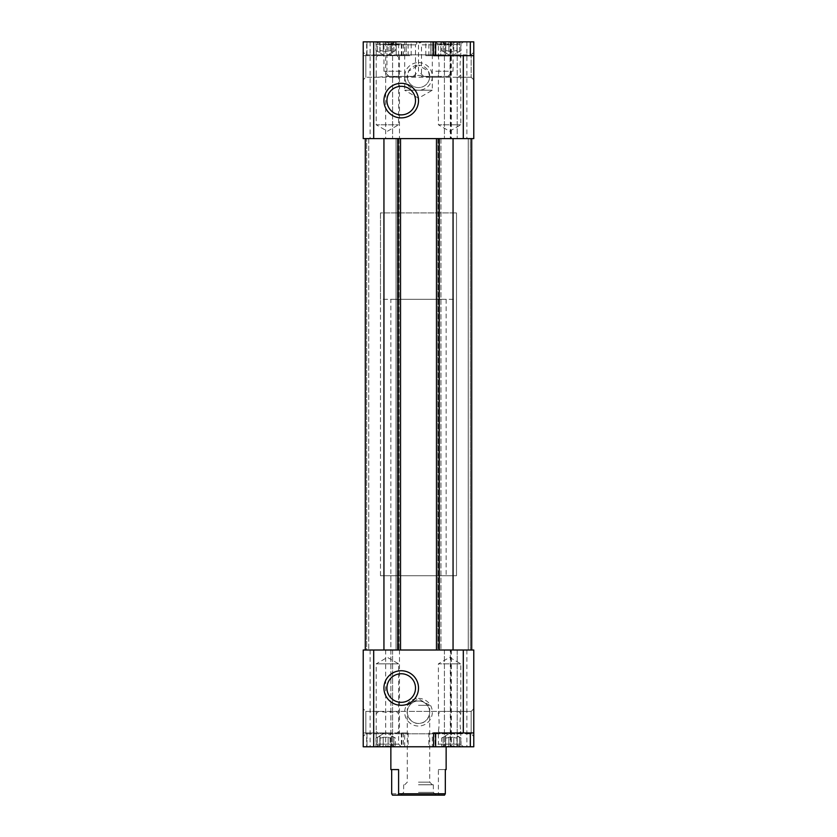 <?xml version="1.0" encoding="UTF-8"?>
<svg xmlns="http://www.w3.org/2000/svg" width="837" height="837" viewBox="0 0 837 837"><rect width="100%" height="100%" fill="white"/><g stroke="black" fill="none" stroke-linecap="round" stroke-linejoin="round"><path stroke-width="0.63" stroke-dasharray="4.18 3.14" d="M377.487 51.36C379.506 52.428 380.322 52.428 379.946 51.36L379.946 51.36C380.082 50.408 381.159 50.408 383.21 51.36C381.17 50.408 380.082 50.408 379.946 51.36L379.946 51.36C380.333 52.428 379.506 52.428 377.487 51.36C375.572 50.408 375.572 50.408 377.487 51.36C375.572 50.408 375.572 50.408 377.487 51.36L377.487 42.582C379.506 43.65 380.322 43.65 379.946 42.582L379.946 42.582C380.333 43.65 379.506 43.65 377.487 42.582L376.001 41.85L377.487 42.582L377.487 51.36M380.835 41.85L388.138 42.582L380.835 41.85L379.946 42.582L380.835 41.85L390.513 41.85L391.392 42.582C391.015 43.65 391.831 43.65 393.861 42.582C391.842 43.65 391.015 43.65 391.392 42.582L390.513 41.85L388.138 42.582L395.346 41.85L393.861 42.582L395.346 41.85L380.835 41.85M383.21 51.36L388.138 51.36C390.168 50.408 391.256 50.408 391.392 51.36L391.392 51.36C391.266 50.408 390.178 50.408 388.138 51.36L383.21 51.36L383.21 42.582L383.21 51.36M391.392 51.36L391.392 51.36C391.015 52.428 391.831 52.428 393.861 51.36C395.765 50.408 395.765 50.408 393.861 51.36C395.765 50.408 395.765 50.408 393.861 51.36C391.842 52.428 391.015 52.428 391.392 51.36L391.392 42.582L391.392 51.36M443.139 51.36C445.158 52.428 445.985 52.428 445.608 51.36L445.608 51.36C445.734 50.408 446.822 50.408 448.862 51.36C446.832 50.408 445.744 50.408 445.608 51.36L445.608 51.36C445.985 52.428 445.169 52.428 443.139 51.36C441.235 50.408 441.235 50.408 443.139 51.36C441.235 50.408 441.235 50.408 443.139 51.36L443.139 42.582C445.158 43.65 445.985 43.65 445.608 42.582L445.608 42.582C445.985 43.65 445.169 43.65 443.139 42.582L441.654 41.85L443.139 42.582L443.139 51.36M446.487 41.85L453.79 42.582L446.487 41.85L445.608 42.582L446.487 41.85L456.165 41.85L457.054 42.582C456.667 43.65 457.494 43.65 459.513 42.582C457.494 43.65 456.678 43.65 457.054 42.582L456.165 41.85L453.79 42.582L460.999 41.85L459.513 42.582L460.999 41.85L446.487 41.85M448.862 51.36L453.79 51.36C455.83 50.408 456.918 50.408 457.054 51.36L457.054 51.36C456.918 50.408 455.841 50.408 453.79 51.36L448.862 51.36L448.862 42.582L448.862 51.36M457.054 51.36L457.054 51.36C456.667 52.428 457.494 52.428 459.513 51.36C461.428 50.408 461.428 50.408 459.513 51.36C461.428 50.408 461.428 50.408 459.513 51.36C457.494 52.428 456.678 52.428 457.054 51.36L457.054 42.582L457.054 51.36M377.487 737.261C379.506 736.194 380.322 736.194 379.946 737.261L379.946 737.261C380.333 736.194 379.506 736.194 377.487 737.261C375.572 738.213 375.572 738.213 377.487 737.261C375.572 738.213 375.572 738.213 377.487 737.261L377.487 746.039C379.506 744.972 380.322 744.972 379.946 746.039L379.946 746.039C380.333 744.972 379.506 744.972 377.487 746.039L376.001 746.771L377.487 746.039L377.487 737.261M383.21 737.261L388.138 737.261L383.21 737.261C381.17 738.213 380.082 738.213 379.946 737.261L379.946 737.261C380.082 738.213 381.159 738.213 383.21 737.261L383.21 746.039L388.138 746.039L380.835 746.771L383.21 746.039L383.21 737.261M391.392 737.261L391.392 737.261C391.015 736.194 391.831 736.194 393.861 737.261C391.842 736.194 391.015 736.194 391.392 737.261L391.392 737.261C391.266 738.213 390.178 738.213 388.138 737.261C390.168 738.213 391.256 738.213 391.392 737.261L391.392 746.039C391.015 744.972 391.831 744.972 393.861 746.039C391.842 744.972 391.015 744.972 391.392 746.039L390.513 746.771L391.392 746.039L391.392 737.261M379.946 746.039L380.835 746.771L379.946 746.039L379.946 737.261L379.946 746.039M388.138 746.039L390.513 746.771L388.138 746.039L388.138 737.261L388.138 746.039M393.861 746.039L395.346 746.771L393.861 746.039L393.861 737.261C395.765 738.213 395.765 738.213 393.861 737.261C395.765 738.213 395.765 738.213 393.861 737.261L393.861 746.039M443.139 737.261C445.158 736.194 445.985 736.194 445.608 737.261L445.608 737.261C445.985 736.194 445.169 736.194 443.139 737.261C441.235 738.213 441.235 738.213 443.139 737.261C441.235 738.213 441.235 738.213 443.139 737.261L443.139 746.039C445.158 744.972 445.985 744.972 445.608 746.039L445.608 746.039C445.985 744.972 445.169 744.972 443.139 746.039L441.654 746.771L443.139 746.039L443.139 737.261M448.862 737.261L453.79 737.261L448.862 737.261C446.832 738.213 445.744 738.213 445.608 737.261L445.608 737.261C445.734 738.213 446.822 738.213 448.862 737.261L448.862 746.039L453.79 746.039L446.487 746.771L448.862 746.039L448.862 737.261M457.054 737.261L457.054 737.261C456.667 736.194 457.494 736.194 459.513 737.261C457.494 736.194 456.678 736.194 457.054 737.261L457.054 737.261C456.918 738.213 455.841 738.213 453.79 737.261C455.83 738.213 456.918 738.213 457.054 737.261L457.054 746.039C456.667 744.972 457.494 744.972 459.513 746.039C457.494 744.972 456.678 744.972 457.054 746.039L456.165 746.771L457.054 746.039L457.054 737.261M445.608 746.039L446.487 746.771L445.608 746.039L445.608 737.261L445.608 746.039M453.79 746.039L456.165 746.771L453.79 746.039L453.79 737.261L453.79 746.039M459.513 746.039L460.999 746.771L459.513 746.039L459.513 737.261C461.428 738.213 461.428 738.213 459.513 737.261C461.428 738.213 461.428 738.213 459.513 737.261L459.513 746.039M376.001 746.771L395.346 746.771L376.001 746.771L376.001 737.993L385.669 732.406L395.346 737.993L395.346 746.771M441.654 746.771L460.999 746.771L441.654 746.771L441.654 737.993L451.331 732.406L460.999 737.993L460.999 746.771M370.121 41.85L370.121 138.607L363.216 138.607L363.216 41.85L363.216 55.671L367.004 55.671L363.216 55.671L363.216 41.85L450.296 41.85L450.296 138.607L391.653 138.607L400.536 138.607L397.418 138.607L400.536 138.607L400.536 650.014L396.037 650.014L473.784 650.014L473.784 746.771L363.216 746.771L367.004 746.771L363.216 746.771L363.216 650.014L392.584 650.014L392.584 746.771L392.584 650.014L450.296 650.014L450.296 746.771M383.942 41.85L418.5 41.85L383.942 41.85L386.935 44.842L415.508 44.842L386.935 44.842L386.935 76.408L415.508 76.408L386.935 76.408M415.508 76.408L415.508 44.842L418.5 41.85L453.058 41.85L418.5 41.85L421.492 44.842L450.065 44.842L421.492 44.842L421.492 76.408L450.065 76.408L421.492 76.408M404.679 55.671L366.669 55.671L404.679 55.671L404.679 41.85L432.321 41.85L366.669 41.85L404.679 41.85L404.679 90.229L432.321 90.229L404.679 90.229L418.5 98.211L432.321 90.229L432.321 41.85L435.648 41.85L428.868 41.85L470.331 41.85L432.321 41.85L432.321 55.671L435.648 55.671L433.576 55.671M373.574 41.85L401.226 41.85L373.574 41.85L376.2 44.466L398.6 44.466L376.2 44.466L376.2 57.209L378.586 54.834C384.476 55.776 390.345 55.776 396.215 54.834L398.6 57.219L398.611 74.859L396.215 77.245C390.324 76.303 384.455 76.303 378.586 77.245L376.2 74.859L376.19 57.209M435.774 41.85L463.426 41.85L421.89 41.85L449.668 41.85L435.774 41.85L438.4 44.466L460.8 44.466L438.4 44.466L438.4 57.219L440.785 54.834L471.168 54.834L471.168 77.245L471.168 54.834L473.784 52.218L473.784 79.86L473.784 52.218L473.784 79.86L473.784 52.218L471.168 54.834L471.168 77.245L471.168 54.834L396.215 54.834M450.296 41.85L473.784 41.85L473.784 138.607L445.347 138.607L453.058 138.607L453.058 650.014L471.712 650.014L365.288 650.014L400.536 650.014L400.536 138.607L398.799 138.607L450.296 138.607M390.858 299.29L446.142 299.29L390.858 299.29L390.858 746.771L446.142 746.771L390.858 746.771L390.858 575.73L446.142 575.73L390.858 575.73M373.574 746.771L401.226 746.771L373.574 746.771L376.2 744.156L376.2 663.846L398.6 663.846L376.2 663.846L387.405 657.369L398.6 663.846L398.611 731.412L396.215 733.787C390.324 732.846 384.455 732.846 378.586 733.787L376.2 731.402M435.774 746.771L463.426 746.771L435.774 746.771L438.4 744.156L460.8 744.156L438.4 744.156L438.4 731.402C439.331 725.512 439.331 719.632 438.4 713.762L440.785 711.377L471.168 711.377L471.168 733.787L471.168 711.377L473.784 708.761L473.784 736.403L473.784 708.761L473.784 736.403L473.784 708.761L471.168 711.377L471.168 733.787L471.168 711.377L407.326 711.387A11.205 11.205 0 0 1 418.5 701.019A11.205 11.205 0 0 1 429.674 711.387L429.674 711.387C430.909 710.425 428.345 724.099 418.479 723.419C408.582 724.026 406.112 710.383 407.326 711.387L396.215 711.377L398.6 713.762M432.321 746.771L470.331 746.771L428.868 746.771L435.648 746.771L432.321 746.771L432.321 732.95L435.648 732.95L433.576 732.95M390.105 732.95L363.216 732.95L408.132 732.95L390.105 732.95L390.105 746.771M453.058 138.607L365.288 138.607L365.288 650.014M376.2 744.156L398.6 744.156L376.2 744.156M376.19 713.762L378.586 711.377C384.476 712.318 390.345 712.318 396.215 711.377M418.5 701.019A11.205 11.205 0 0 1 428.199 717.822A11.205 11.205 0 0 1 408.801 717.822A11.205 11.205 0 0 1 418.5 701.019M398.6 74.859L398.6 124.786L387.405 131.252L376.2 124.786L398.6 124.786L376.2 124.786L376.2 74.859M429.674 77.234A11.205 11.205 0 0 1 418.5 87.613A11.205 11.205 0 0 1 407.326 77.234L418.5 75.361L429.674 77.234M458.425 54.823L460.8 57.219C459.869 63.11 459.869 68.99 460.8 74.859L458.414 77.245L471.168 77.245L429.674 77.245L428.439 71.239L418.5 65.202A11.205 11.205 0 0 1 428.199 82.005A11.205 11.205 0 0 1 408.801 82.005A11.205 11.205 0 0 1 418.5 65.202L408.582 71.197L407.326 77.245L396.215 77.245M378.586 54.834L365.832 54.834L363.216 52.218L363.216 79.86L363.216 52.218L363.216 79.86L363.216 52.218L365.832 54.834L365.832 77.245L365.832 54.834L365.832 77.245L365.832 54.834L440.785 54.834M458.414 77.245L440.775 77.245L438.4 74.859C439.331 68.969 439.331 63.089 438.4 57.219M378.586 711.377L365.832 711.377L363.216 708.761L363.216 736.403L363.216 708.761L363.216 736.403L363.216 708.761L365.832 711.377L365.832 733.787L365.832 711.377L365.832 733.787L365.832 711.377L440.785 711.377M458.425 711.377L460.8 713.762C459.869 719.653 459.869 725.533 460.8 731.402L458.414 733.787L440.775 733.798L438.4 731.402M437.856 138.607L436.464 138.607L436.464 650.014L437.856 650.014L436.464 650.014L436.464 138.607L439.582 138.607L437.856 138.607L437.856 650.014L440.963 650.014L437.856 650.014L437.856 138.607M439.582 138.607L440.963 138.607L438.201 138.607L440.963 138.607L440.963 650.014L440.963 138.607L439.582 138.607L439.582 650.014L439.582 138.607M398.799 138.607L396.037 138.607L397.418 138.607L396.037 138.607L396.037 650.014L396.037 138.607L398.799 138.607L398.799 650.014L398.799 138.607M468.856 650.014L471.712 650.014L468.856 650.014M450.296 650.014L457.201 650.014L457.201 746.771L457.201 650.014L444.416 650.014L453.058 650.014M366.669 650.014L368.74 650.014L366.669 650.014L366.669 138.607L366.669 650.014M418.5 698.393A13.821 13.821 0 0 1 430.469 719.129A13.821 13.821 0 0 1 406.531 719.129A13.821 13.821 0 0 1 418.5 698.393M444.416 650.014L444.416 746.771L444.416 650.014M365.288 138.607L383.942 138.607L383.942 650.014M468.26 138.607L470.331 138.607L470.331 650.014L470.331 138.607L468.26 138.607L468.26 650.014L468.26 138.607M471.712 138.607L471.712 650.014M436.464 138.607L436.464 650.014M440.963 138.607L440.963 650.014L440.963 138.607M396.037 138.607L396.037 650.014L396.037 138.607M400.536 138.607L400.536 650.014M383.942 138.607L370.121 138.607M392.584 41.85L392.584 138.607L392.584 41.85M390.105 55.671L367.004 55.671L408.132 55.671L390.105 55.671L390.105 41.85M418.5 62.587A13.821 13.821 0 0 1 430.469 83.313A13.821 13.821 0 0 1 406.531 83.313A13.821 13.821 0 0 1 418.5 62.587M457.201 41.85L457.201 138.607L457.201 41.85M444.416 41.85L444.416 138.607L444.416 41.85M460.8 713.762L460.8 663.846L449.595 657.369L438.4 663.846L460.8 663.846L438.4 663.846L438.4 713.762M460.8 74.859L460.8 124.786L449.595 131.252L438.4 124.786L460.8 124.786L438.4 124.786L438.4 74.859M401.226 702.316A14.281 14.281 0 0 0 413.593 680.889A14.281 14.281 0 0 0 388.849 680.889A14.281 14.281 0 0 0 401.226 702.316M401.226 86.305A14.281 14.281 0 0 1 415.508 100.597A14.281 14.281 0 0 1 401.226 114.878A14.281 14.281 0 0 1 386.935 100.597A14.281 14.281 0 0 1 401.226 86.305M380.49 575.73L380.49 212.901L456.51 212.901L380.49 212.901L456.51 212.901L380.49 212.901L380.49 575.73L456.51 575.73L456.51 212.901L456.51 575.73L380.49 575.73M473.784 732.95L435.648 732.95M451.331 732.95L432.321 732.95M473.784 55.671L435.648 55.671M451.331 55.671L432.321 55.671M366.669 732.95L404.679 732.95L366.669 732.95L366.669 746.771L404.679 746.771L366.669 746.771M366.669 55.671L366.669 41.85M460.999 41.85L460.999 50.628L451.331 56.215L441.654 50.628L441.654 41.85M395.346 41.85L395.346 50.628L385.669 56.215L376.001 50.628L376.001 41.85M444.51 795.15L392.49 795.15M418.5 795.15L436.119 795.15L418.5 795.15M439.216 795.15L438.4 793.769L391.674 793.769M390.858 769.58L398.6 769.58M438.4 769.58L445.326 769.58L438.4 769.58L438.4 793.769M418.5 792.388L433.357 792.388L418.5 792.388M418.5 784.782L433.357 784.782L418.5 784.782M418.5 782.166L429.705 782.166L418.5 782.166M418.5 705.309L429.705 705.309L418.5 705.309M380.49 299.29L380.49 212.901L380.49 299.29L456.51 299.29L456.51 212.901L456.51 299.29L380.49 299.29M391.245 55.671L396.236 55.671L396.236 41.85L391.245 41.85L406.207 41.85L396.236 41.85L406.207 41.85L396.236 41.85L396.236 55.671L391.245 55.671L391.245 41.85M411.197 41.85L406.207 41.85L411.197 41.85L406.207 41.85L411.197 41.85L411.197 55.671L406.207 55.671L406.207 41.85L406.207 55.671L411.197 55.671M401.226 76.408L389.132 76.408L401.226 76.408M401.226 71.218L383.942 71.218L401.226 71.218M401.226 43.806L383.942 43.806L401.226 43.806M401.226 41.85L387.332 41.85L415.11 41.85L401.226 41.85L398.6 44.466L398.6 57.219M396.236 55.671L406.207 55.671L396.236 55.671M425.803 55.671L430.793 55.671L430.793 41.85L425.803 41.85L440.764 41.85L430.793 41.85L440.764 41.85L430.793 41.85L430.793 55.671L425.803 55.671L425.803 41.85M445.755 41.85L440.764 41.85L445.755 41.85L440.764 41.85L445.755 41.85L445.755 55.671L440.764 55.671L440.764 41.85L440.764 55.671L445.755 55.671M435.774 76.408L423.679 76.408L435.774 76.408M435.774 71.218L453.058 71.218L435.774 71.218M435.774 43.806L453.058 43.806L435.774 43.806M430.793 55.671L440.764 55.671L430.793 55.671M379.946 51.36L379.946 42.582L379.946 51.36M388.138 51.36L388.138 42.582L388.138 51.36M393.861 51.36L393.861 42.582L393.861 51.36M445.608 51.36L445.608 42.582L445.608 51.36M453.79 51.36L453.79 42.582L453.79 51.36M459.513 51.36L459.513 42.582L459.513 51.36M399.49 650.014L399.49 732.95M370.121 650.014L370.121 746.771M385.669 650.014L385.669 746.771M403.424 732.95L403.424 746.771M450.808 650.014L450.808 746.771M451.331 650.014L451.331 746.771M466.879 650.014L466.879 746.771M399.144 138.607L399.144 650.014L399.144 138.607M397.418 138.607L397.418 650.014L397.418 138.607M438.201 138.607L438.201 650.014L438.201 138.607M439.237 138.607L439.237 650.014M397.763 138.607L397.763 650.014M385.669 41.85L385.669 138.607M399.49 55.671L399.49 138.607M403.424 55.671L403.424 41.85M450.808 41.85L450.808 138.607M451.331 41.85L451.331 138.607M466.879 41.85L466.879 138.607M435.073 732.95L435.073 746.771M469.996 732.95L469.996 746.771M435.073 55.671L435.073 41.85M469.996 55.671L469.996 41.85M367.004 732.95L367.004 746.771L367.004 732.95M401.927 732.95L401.927 746.771M367.004 55.671L367.004 41.85L367.004 55.671M401.927 55.671L401.927 41.85M380.092 51.81L380.092 43.032L380.092 51.81M379.872 51.099L379.872 42.321L379.872 51.099M391.475 51.099L391.475 42.321L391.475 51.099M391.256 51.81L391.256 43.032L391.256 51.81M445.744 51.81L445.744 43.032L445.744 51.81M445.525 51.099L445.525 42.321L445.525 51.099M457.128 51.099L457.128 42.321L457.128 51.099M456.908 51.81L456.908 43.032L456.908 51.81M380.092 736.811L380.092 745.589L380.092 736.811M391.256 736.811L391.256 745.589L391.256 736.811M379.872 737.523L379.872 746.301L379.872 737.523M391.475 737.523L391.475 746.301L391.475 737.523M445.744 736.811L445.744 745.589L445.744 736.811M456.908 736.811L456.908 745.589L456.908 736.811M445.525 737.523L445.525 746.301L445.525 737.523M457.128 737.523L457.128 746.301L457.128 737.523M401.226 746.771L398.6 744.156L398.6 731.412M378.586 77.245L365.832 77.245L363.216 79.86L365.832 77.245L440.775 77.245M378.586 733.787L365.832 733.787L363.216 736.403L365.832 733.787L440.775 733.787M458.414 733.787L471.168 733.787L473.784 736.403L471.168 733.787L396.215 733.787M368.74 138.607L368.74 650.014L368.74 138.607M471.168 77.245L473.784 79.86L471.168 77.245M460.8 731.402L460.8 744.156L463.426 746.771M460.8 57.219L460.8 44.466L463.426 41.85M446.142 299.29L446.142 575.73M450.065 76.408L450.065 44.842L453.058 41.85M428.868 732.95L428.868 746.771M428.868 55.671L428.868 41.85M401.352 732.95L401.352 746.771M408.132 732.95L408.132 746.771M401.352 55.671L401.352 41.85M408.132 55.671L408.132 41.85M404.679 746.771L404.679 732.95M403.643 784.782L403.643 792.388L400.881 795.15M433.357 784.782L433.357 792.388L436.119 795.15M432.321 784.782L429.705 782.166L429.705 705.309L418.5 698.843L407.295 705.309L407.295 782.166L404.679 784.782M413.321 76.408L418.5 71.218L418.5 43.806L415.11 41.85M389.132 76.408L383.942 71.218L383.942 43.806L387.332 41.85M447.868 76.408L453.058 71.218L453.058 43.806L449.668 41.85M423.679 76.408L418.5 71.218L418.5 43.806L421.89 41.85"/><path stroke-width="1.26" d="M433.576 41.85L433.576 55.671L451.331 55.671L435.648 55.671L435.648 41.85L363.216 41.85L363.216 138.607L365.288 138.607L365.288 650.014L363.216 650.014L363.216 746.771L470.331 746.771L470.331 732.95M470.331 746.771L473.784 746.771L473.784 650.014L471.712 650.014L471.712 138.607L473.784 138.607L473.784 41.85L435.648 41.85M401.226 83.313A17.274 17.274 0 0 1 416.188 109.228A17.274 17.274 0 0 1 386.255 109.228A17.274 17.274 0 0 1 401.226 83.313M373.7 41.85L373.7 138.607M451.331 55.671L463.3 55.671L463.3 138.607M463.3 650.014L463.3 732.95L473.784 732.95M433.576 746.771L433.576 732.95L463.3 732.95M373.7 650.014L373.7 746.771M401.226 705.309A17.274 17.274 0 0 0 416.188 679.393A17.274 17.274 0 0 0 386.255 679.393A17.274 17.274 0 0 0 401.226 705.309M471.712 138.607L383.942 138.607L383.942 650.014L365.288 650.014M383.942 138.607L365.288 138.607M400.536 138.607L400.536 650.014L383.942 650.014M436.464 138.607L436.464 650.014L400.536 650.014M453.058 138.607L453.058 650.014L436.464 650.014M471.712 650.014L453.058 650.014M473.784 55.671L463.3 55.671M401.226 702.316A14.281 14.281 0 0 0 413.593 680.889A14.281 14.281 0 0 0 388.849 680.889A14.281 14.281 0 0 0 401.226 702.316M401.226 86.305A14.281 14.281 0 0 1 413.593 107.732A14.281 14.281 0 0 1 388.849 107.732A14.281 14.281 0 0 1 401.226 86.305M435.648 746.771L435.648 732.95L451.331 732.95M391.674 769.58L391.674 793.769L392.49 795.15L444.51 795.15L445.326 793.769L445.326 769.58L446.142 769.58L445.326 769.58M397.784 795.15L398.6 793.769L445.326 793.769M398.6 793.769L398.6 769.58L390.858 769.58L390.858 746.771M397.763 138.607L397.763 650.014M439.237 138.607L439.237 650.014M470.331 55.671L470.331 41.85M446.142 769.58L446.142 746.771"/></g></svg>
